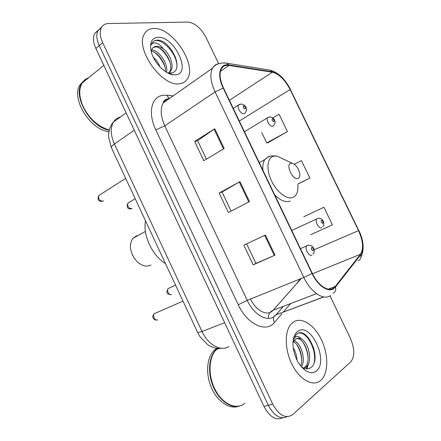 <?xml version="1.0" encoding="UTF-8"?>
<svg xmlns="http://www.w3.org/2000/svg" width="441" height="441" viewBox="0 0 441 441"><rect width="100%" height="100%" fill="white"/><g stroke="black" fill="none" stroke-linecap="round" stroke-linejoin="round"><path stroke-width="0.66" d="M176.962 63.08L176.174 61.128M315.061 357.684L314.185 353.136M98.271 30.109L94.589 33.626C92.759 37.535 93.189 42.485 95.879 48.482L263.983 406.453C269.655 416.943 275.884 420.736 282.675 417.831M218.648 63.713L206.134 37.628C200.969 28.097 194.894 22.904 187.921 22.05L108.376 23.555C105.101 23.654 102.747 25.054 101.314 27.75C99.512 31.664 99.964 36.647 102.687 42.694L272.681 404.055L268.31 405.262C274.021 415.819 280.261 419.634 287.041 416.701C280.261 419.634 274.021 415.819 268.31 405.262L99.269 45.605L268.31 405.262L263.983 406.453M101.634 27.182L97.935 30.705C96.116 34.613 96.562 39.58 99.269 45.605C96.562 39.58 96.116 34.613 97.935 30.705L101.634 27.182M320.866 380.318L321.125 380.087C328.694 372.992 328.517 354.244 321.318 339.509C314.224 324.686 301.385 316.429 293.221 322.178L291.396 323.755C284.307 330.971 284.55 350.22 292.46 365.28C300.277 380.423 313.534 387.088 320.866 380.318L321.125 380.087C328.694 372.992 328.517 354.244 321.318 339.509C314.224 324.686 301.385 316.429 293.221 322.178L291.396 323.755C284.307 330.971 284.55 350.22 292.46 365.28C300.277 380.423 313.534 387.088 320.866 380.318M179.823 83.707C183.136 83.239 185.639 81.651 187.326 78.939C197.364 64.926 172.255 26.989 153.556 28.472C149.449 28.626 146.412 30.418 144.455 33.841C134.533 48.692 162.58 87.72 179.823 83.707C183.136 83.239 185.639 81.651 187.326 78.939C197.364 64.926 172.255 26.989 153.556 28.472C149.449 28.626 146.412 30.418 144.455 33.841C134.533 48.692 162.58 87.72 179.823 83.707M333.556 288.067C328.148 292.185 317.856 285.272 312.327 273.387L223.499 88.002C219.844 79.942 219.138 73.575 221.365 68.895C222.97 66.1 225.5 64.954 228.962 65.45L272.367 72.225C279.048 73.972 284.952 79.733 290.09 89.506L358.533 230.643C363.125 240.924 363.775 248.796 360.501 254.259L335.16 286.556L333.556 288.067M333.815 288.601L335.496 287.003L360.771 254.722C364.128 249.11 363.456 241.045 358.753 230.516L290.343 89.462C285.084 79.446 279.037 73.542 272.191 71.751L228.774 64.937C219.833 63.129 216.641 74.909 223.163 88.051L312.046 273.558C317.718 285.751 328.275 292.83 333.815 288.601M171.725 51.481L175.827 58.008M308.816 338.33L313.76 348.098M206.427 159.157L197.645 140.657L214.756 128.744L194.635 141.418L203.797 160.733L224.182 148.518L214.756 128.744M197.662 140.696L194.635 141.418M265.41 235.009L243.862 245.174L253.189 264.843L275.019 255.152L265.41 235.009M246.64 243.867L255.918 263.42L275.019 255.152M255.918 263.409L253.189 264.843M231.101 211.14L222.032 192.028L239.97 181.631L219.138 193.064L228.383 212.551L249.485 201.587L239.97 181.631M222.038 192.044L219.138 193.064M272.681 404.055C279.159 415.665 285.867 419.154 292.813 414.534L350.722 361.912C354.884 356.56 354.768 348.682 350.375 338.28L330.022 295.85M310.822 234.689L332.448 224.833L323.948 207.237L303.75 216.768M268.111 142.647L287.427 131.616L279.07 114.302L272.77 117.841M297.94 184.118L309.847 178.032L301.418 160.585L294.323 164.245M309.847 178.032L297.967 183.969M323.948 207.237L303.948 216.68M261.805 132.702L266.7 142.895L268.332 142.608M287.427 131.616L266.7 142.895M217.799 348.384L216.619 349.393C208.587 356.758 207.694 375.506 215.241 389.855C222.683 404.292 236.47 410.29 244.772 403.438M218.157 348.412L217.143 349.2M209.949 370.291C210.357 378.312 212.656 385.776 216.845 392.683M217.6 348.362L216.189 349.548C208.88 356.311 207.314 372.557 213.124 386.415C218.868 400.307 230.808 408.813 239.854 405.94M216.355 348.594L214.265 350.242C206.829 357.1 205.335 373.703 211.393 387.622C217.38 401.591 229.634 409.739 238.625 406.249M293.199 347.734C295.498 351.483 296.76 355.611 296.975 360.126M293.232 340.408L293.607 340.507M294.042 340.656C300.784 342.767 306.39 359.183 301.407 366.857M293.441 341.659C299.323 344.614 304.009 358.158 300.564 365.837M293.133 340.794C293.689 338.578 294.693 337.189 296.148 336.626C297.835 336.059 299.604 336.847 301.457 338.991C299.169 337.916 297.151 337.999 295.398 339.239L292.978 342.729M301.457 338.991C308.783 342.635 313.099 361.543 306.164 366.951L303.959 368.229M296.236 338.732C304.395 336.5 313.138 360.694 304.538 367.452L303.662 368.103M305.337 370.457C309.626 373.284 313.319 373.45 316.412 370.958C329.289 360.981 310.277 321.147 297.631 331.461C293.965 334.405 292.477 339.708 293.155 347.37C294.687 357.585 298.75 365.28 305.337 370.457L301.479 366.851C304.94 369.189 308.005 369.497 310.679 367.772C322.498 359.9 307.824 326.831 297.482 333.539L295.999 334.713L293.16 340.551M298.794 333.06C306.925 331.483 317.096 350.187 314.108 362.921M302.758 342.034C305.933 346.984 307.713 352.453 308.105 358.445M307.531 365.391L306.319 368.841M296.721 344.537C299.626 349.206 301.297 354.332 301.721 359.911M308.717 363.075L306.98 368.88M294.268 340.353L295.057 341.141M132.212 254.463L133.86 257.583M138.176 235.433L136.346 235.885L132.939 238.322C129.274 243.702 129.654 250.234 134.075 257.919L136.826 261.342C141.385 265.658 145.806 267.02 150.094 265.427L150.916 265.019M290.762 163.308C285.277 164.714 293.011 180.782 298.039 178.412C299.4 177.806 299.974 176.29 299.764 173.881C298.601 168.291 296.054 164.741 292.107 163.231L290.762 163.308M145.524 220.831C142.641 235.003 152.261 255.692 165.485 263.591M88.641 77.765C85.841 78.757 83.647 80.549 82.065 83.14C78.625 89.385 79.027 97.285 83.283 106.838C88.95 117.896 96.739 125.338 106.65 129.152L109.351 129.919M87.698 78.531L82.665 82.643M81.822 103.359L83.316 106.943C86.998 114.467 92.136 120.52 98.745 125.106M84.7 80.014L81.706 83.432C72.462 96.458 90.747 127.394 109.263 130.249M86.695 79.352L85.278 79.948M83.751 80.841L80.113 84.733C70.516 98.183 90.251 130.106 108.955 131.677M153.374 57.374C156.279 59.871 158.54 63.107 160.149 67.082M151.649 50.031C158.501 49.679 168.716 63.939 166.489 72.247M151.39 51.162C157.828 52.077 166.103 63.537 165.392 71.547M172.999 74.755L175.595 74.816C192.243 73.691 174.14 35.776 157.751 37.298C151.428 38.141 149.301 43.102 151.373 52.192C154.146 62.694 164.984 73.873 172.999 74.755L168.423 72.859L170.606 72.974C185.385 72.153 171.439 40.666 157.994 40.125L157.288 40.131C154.857 40.274 153.055 41.355 151.886 43.367L151.252 44.828C152.283 42.953 154.118 42.441 156.77 43.301C159.058 44.106 161.318 46.002 163.545 48.979C160.932 47.132 158.512 46.25 156.274 46.344C154.438 46.47 153.071 47.292 152.173 48.813L151.373 51.272M163.545 48.979C170.066 54.188 174.41 66.034 170.684 71.084L168.809 72.914M168.705 72.98L168.264 73.217M153.165 47.567L155.541 46.917C163.457 46.437 174.862 64.849 169.344 72.076L168.694 72.897M168.644 72.952L168.335 73.25M153.297 41.63C159.879 35.942 177.166 52.777 176.957 66.249M159.405 48.058C164.267 51.746 167.883 56.779 170.259 63.157M154.51 52.363C159.091 55.891 162.542 60.654 164.862 66.657M151.754 49.728L152.47 50.098M120.382 117.025C117.433 117.758 115.134 119.428 113.48 122.047C110.233 127.835 110.548 135.155 114.417 144.003L202.033 331.494C208.108 345 221.178 351.984 228.885 346.439M224.645 322.685L202.033 331.494L197.711 332.613M95.879 48.482L102.687 42.694M221.878 348.324C217.766 348.423 214.861 348.12 213.168 347.409C211.36 346.67 211.724 347.128 207.579 344.614L200.005 336.753L197.744 332.679L111.281 147.487C111.126 146.748 112.174 145.591 114.417 144.003L134.251 130.194M126.109 112.857L113.48 122.047C109.649 125.889 108.188 133.888 108.635 137.256L111.353 147.641M165.292 101.469L164.493 100.372M250.488 299.053C255.637 309.902 265.708 315.806 271.48 311.732L273.233 310.227L301.286 278.458M281.893 313.755L274.445 322.448C266.226 333.148 247.192 324.499 238.25 304.72L155.789 129.83L164.785 125.839L247.241 300.371C253.636 314.361 266.585 322.04 273.861 316.759L275.928 314.973L283.436 306.324M155.789 129.83C147.581 112.968 151.467 96.513 162.927 95.333L166.781 95.256L173.23 95.868M169.835 98.266C166.979 98.828 164.769 100.388 163.203 102.94C160.083 108.778 160.607 116.407 164.785 125.839L215.087 91.915C210.566 81.91 209.712 73.994 212.512 68.151C213.874 65.709 215.864 64.248 218.482 63.769M323.622 296.925L276 314.824L283.348 306.357M333.137 293.304C335.392 291.948 336.18 289.847 335.496 287.003M290.343 89.462L358.753 230.516M272.191 71.751L270.212 70.147L268.067 69.805M357.982 260.945C360.468 259.694 361.4 257.621 360.771 254.722M228.774 64.937L226.724 63.223L224.271 62.903M223.163 88.051L215.087 91.915L303.816 277.433L312.046 273.558M330.458 295.564C323.688 300.828 310.723 292.322 303.816 277.433L247.241 300.371L238.25 304.72M290.641 303.54L283.337 312.068M274.445 322.448C272.643 318.92 273.161 316.379 276 314.824L323.859 296.964M169.201 98.404L166.781 95.256M290.09 89.506L239.32 121.027M272.367 72.225L229.386 100.289M228.962 65.45L220.45 71.365M335.199 286.507L328.358 289.12M316.484 293.662L273.222 310.199L301.236 278.48M360.501 254.259L312.493 273.729M358.533 230.643L314.108 249.782M297.074 283.188L300.078 278.949M268.442 318.408C268.238 314.433 269.831 311.699 273.222 310.199L316.511 293.684M239.276 182.023L248.779 201.956M264.694 235.351L274.285 255.477M214.089 129.18L223.504 148.926M314.951 354.09C313.264 346.813 310.277 340.59 305.982 335.425M283.574 159.168L277.086 156.081L273.315 156.241C267.075 158.038 266.088 169.675 271.573 181.003C276.965 192.37 287.218 199.999 293.089 197.375C296.81 195.539 298.386 191.344 297.818 184.79M270.465 156.153L268.795 156.472L264.859 159.493C263.161 162.095 262.516 165.689 262.919 170.276M274.765 194.994C280.603 200.672 285.751 202.7 290.211 201.068M176.62 60.88L174.879 57.33M154.945 313.231L154.24 313.694C152.018 315.723 155.243 321.357 157.735 319.813M313.116 250.681C313.661 249.005 313.143 247.93 311.561 247.445C311.015 249.121 311.533 250.196 313.116 250.681M311.864 255.113C309.158 257.004 304.378 248.492 306.693 245.896L307.223 245.433M99.892 194.834L98.828 195.517C98.073 198.852 99.368 200.754 102.714 201.217L103.525 200.71M233.278 108.409L238.465 105.085L241.315 103.988C244.512 104.842 246.216 106.54 246.425 109.07C246.949 109.561 246.491 110.895 245.047 113.067L244.044 113.784C241.271 114.632 236.712 107.532 238.465 105.085L239.634 104.324M245.097 109.021C245.808 107.731 245.301 106.678 243.581 105.868C242.864 107.157 243.366 108.205 245.097 109.021M169.322 288.045L168.192 288.568C166.158 290.443 169.256 295.817 171.582 294.445M321.616 227.705C319.108 229.331 314.56 221.277 316.655 218.912L317.851 218.334M321.351 220.313C320.85 221.845 321.346 222.87 322.84 223.394C323.336 221.867 322.84 220.836 321.351 220.313M128.948 202.524L127.967 203.114C127.206 206.36 128.419 208.229 131.616 208.709L132.223 208.35M244.452 131.727L267.494 117.797L270.041 116.843C273.299 117.78 274.941 119.45 274.986 121.848C275.493 122.311 275.013 123.574 273.547 125.641L272.725 126.247C270.157 127.151 265.769 120.068 267.494 117.797L268.552 117.146M272.345 118.673C271.733 119.946 272.218 120.955 273.806 121.705C274.418 120.437 273.933 119.428 272.345 118.673M94.589 33.626L101.314 27.75M167.089 98.905C164.581 99.914 163.286 101.259 163.203 102.94L212.512 68.151C215.423 64.039 220.164 62.396 226.724 63.223L270.212 70.147C278.321 72.478 285.095 78.95 290.542 89.562M360.887 257.439C364.459 249.694 363.781 240.687 358.853 230.411M335.16 286.556L328.418 289.131M216.619 349.393L219.205 348.456M214.265 350.242L216.189 349.548M304.533 367.452L306.164 366.951M132.939 238.322L145.431 231.431M259.253 162.624L264.859 159.493C266.849 157.503 269.17 156.29 271.805 155.86L277.086 156.081L292.107 163.231M82.065 83.14L103.806 65.367M80.113 84.733L81.706 83.432M169.344 72.076L170.684 71.084M313.088 254.033C314.659 251.359 314.157 252.351 314.08 249.65C313.479 246.679 311.533 245.196 308.248 245.213L300.464 248.63M156.941 320.023C155.419 320.26 154.146 319.587 153.126 317.994C152.465 316.704 152.834 315.271 154.24 313.694L183.004 301.115M101.865 201.443C98.244 201.344 97.229 199.365 98.828 195.517L125.691 178.351M175.562 285.167L168.192 288.568C165.777 292.262 166.698 294.279 170.948 294.616M291.749 230.445L318.286 218.234C321.252 218.234 323.071 219.69 323.738 222.6C323.766 225.191 324.339 224.083 322.724 226.757M135.211 198.742L127.967 203.114C126.38 207.099 127.333 209.034 130.823 208.924"/></g></svg>
